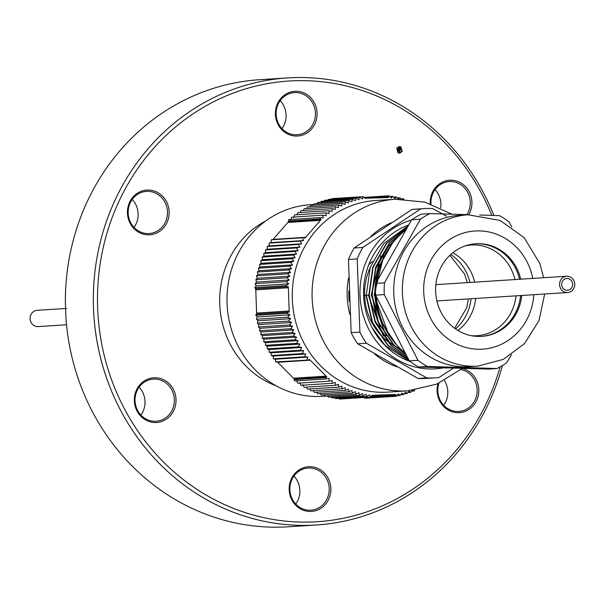 <?xml version="1.0" encoding="UTF-8"?>
<svg xmlns="http://www.w3.org/2000/svg" width="605" height="605" viewBox="0 0 605 605"><rect width="100%" height="100%" fill="white"/><g stroke="black" fill="none" stroke-linecap="round" stroke-linejoin="round"><path stroke-width="0.91" d="M500.063 366.895A220.802 205.579 -93.7 0 1 311.22 522.017A220.802 205.579 -93.7 0 1 100.196 335.125A220.802 205.579 -93.7 0 1 245.116 89.033A220.802 205.579 -93.7 0 1 491.789 215.395M265.852 220.863A89.6 83.422 86.3 0 0 219.872 306.735A89.6 83.422 86.3 0 0 276.485 385.998M149.11 234.816A22.4 20.857 -93.7 0 1 129.825 201.82A22.4 20.857 -93.7 0 1 165.936 200.656A22.4 20.857 -93.7 0 1 149.11 234.816M297.063 136.049A22.4 20.857 -93.7 0 1 277.778 103.062A22.4 20.857 -93.7 0 1 313.889 101.89A22.4 20.857 -93.7 0 1 297.063 136.049M430.253 203.734A22.4 20.857 -93.7 0 1 456.238 180.963A22.4 20.857 -93.7 0 1 468.769 214.662M462.273 368.453A22.4 20.857 -93.7 0 1 478.752 392.411A22.4 20.857 -93.7 0 1 458.787 412.708A22.4 20.857 -93.7 0 1 438.005 383.6M310.834 511.467A22.4 20.857 -93.7 0 1 291.549 478.479A22.4 20.857 -93.7 0 1 327.653 477.307A22.4 20.857 -93.7 0 1 310.834 511.467M155.999 422.524A22.4 20.857 -93.7 0 1 136.715 389.529A22.4 20.857 -93.7 0 1 172.818 388.357A22.4 20.857 -93.7 0 1 155.999 422.524M398.007 152.778L396.683 148.248L399.255 146.486L400.903 146.894L402.219 151.416L399.663 153.186L398.007 152.778L399.663 153.186L402.219 151.416L400.903 146.894L399.255 146.486M502.4 365.556A224.009 208.559 -93.7 0 1 316.354 524.996A224.009 208.559 -93.7 0 1 310.168 525.291A224.009 208.559 -93.7 0 1 93.639 311.53A224.009 208.559 -93.7 0 1 287.572 77.909A224.009 208.559 -93.7 0 1 493.854 215.463M316.354 524.996L288.388 526.796A224.009 208.559 -93.7 0 1 282.202 527.091A224.009 208.559 -93.7 0 1 65.9 317.156L65.378 302.855A224.009 208.559 -93.7 0 1 259.605 79.709L287.572 77.909M280.198 100.657A21.122 19.662 -93.7 0 1 286.074 114.95A21.122 19.662 -93.7 0 1 281.998 128.631M276.122 114.337A21.122 19.662 86.3 0 0 296.556 134.802A21.122 19.662 86.3 0 0 297.138 134.771A21.122 19.662 86.3 0 0 315.402 112.432A21.122 19.662 86.3 0 0 294.423 92.618A21.122 19.662 86.3 0 0 276.122 114.337M132.245 199.423A21.122 19.662 -93.7 0 1 138.121 213.716A21.122 19.662 -93.7 0 1 134.045 227.389M128.169 213.096A21.122 19.662 86.3 0 0 148.603 233.568A21.122 19.662 86.3 0 0 149.185 233.538A21.122 19.662 86.3 0 0 167.449 211.198A21.122 19.662 86.3 0 0 146.47 191.384A21.122 19.662 86.3 0 0 128.169 213.096M139.127 387.132A21.122 19.662 -93.7 0 1 145.003 401.417A21.122 19.662 -93.7 0 1 140.927 415.098M135.051 400.805A21.122 19.662 86.3 0 0 155.485 421.277A21.122 19.662 86.3 0 0 156.067 421.246A21.122 19.662 86.3 0 0 174.331 398.907A21.122 19.662 86.3 0 0 153.352 379.093A21.122 19.662 86.3 0 0 135.051 400.805M293.962 476.075A21.122 19.662 -93.7 0 1 299.838 490.368A21.122 19.662 -93.7 0 1 295.762 504.041M289.886 489.748A21.122 19.662 86.3 0 0 310.32 510.219A21.122 19.662 86.3 0 0 310.902 510.189A21.122 19.662 86.3 0 0 329.165 487.849A21.122 19.662 86.3 0 0 308.187 468.036A21.122 19.662 86.3 0 0 289.886 489.748M444.425 380.568A21.122 19.662 -93.7 0 1 447.791 391.601A21.122 19.662 -93.7 0 1 443.715 405.282M438.927 383.199A21.122 19.662 86.3 0 0 437.839 390.989A21.122 19.662 86.3 0 0 458.272 411.453A21.122 19.662 86.3 0 0 458.855 411.43A21.122 19.662 86.3 0 0 477.141 391.662A21.122 19.662 86.3 0 0 460.927 369.594M435.033 189.599A21.122 19.662 -93.7 0 1 440.909 203.893A21.122 19.662 -93.7 0 1 440.697 207.901M466.924 214.609A21.122 19.662 86.3 0 0 467.65 192.261A21.122 19.662 86.3 0 0 449.258 181.568A21.122 19.662 86.3 0 0 430.957 203.28A21.122 19.662 86.3 0 0 430.994 203.983M400.722 147.242L399.3 146.894L397.031 148.444L398.188 152.422L399.625 152.778L401.871 151.22L400.722 147.242L399.3 146.894L397.031 148.444L398.188 152.422L399.625 152.778L401.871 151.22M399.292 147.31L400.298 147.885L401.085 149.647L399.708 150.153L400.23 150.229L399.708 150.153L399.905 152.445L399.27 152.082L399.058 149.972L397.984 151.341L397.462 151.046L399.292 147.31L400.298 147.885L401.092 149.647L399.708 150.153L399.905 152.445M399.058 149.972L397.977 151.341M400.003 148.323L399.58 148.081L398.967 149.322L400.495 149.39L399.58 148.081L398.975 149.322L400.495 149.39M66.527 324.779L38.213 326.602A8.16 7.6 -93.7 0 1 30.25 320.06A8.16 7.6 -93.7 0 1 35.135 310.751A8.16 7.6 -93.7 0 1 37.162 310.32L66.603 308.421M568.587 278.671A5.921 5.513 86.3 0 0 566.787 278.474A5.921 5.513 86.3 0 0 561.667 284.736A5.921 5.513 86.3 0 0 567.55 290.287A5.921 5.513 86.3 0 0 572.655 285A5.921 5.513 86.3 0 0 568.587 278.671M562.582 277.831A8.16 7.6 86.3 0 0 560.048 287.171A8.16 7.6 86.3 0 0 567.694 292.525A8.16 7.6 86.3 0 0 574.75 283.889A8.16 7.6 86.3 0 0 566.643 276.235A8.16 7.6 86.3 0 0 562.582 277.831M563.837 279.631A5.921 5.513 86.3 0 0 562.007 286.407A5.921 5.513 86.3 0 0 567.55 290.287A5.921 5.513 86.3 0 0 572.67 284.025A5.921 5.513 86.3 0 0 566.787 278.474A5.921 5.513 86.3 0 0 563.837 279.631M327.434 396.01L322.578 396.328A96.006 89.381 -93.7 0 1 319.932 396.457A96.006 89.381 -93.7 0 1 227.132 304.837A96.006 89.381 -93.7 0 1 310.244 204.717L313.829 204.482M363.817 397.462L365.201 398.249L396.336 396.245L395.67 395.413L370.608 397.024M338.634 398.392L339.382 399.088L370.517 397.084L369.625 394.815L366.842 396.577L366.033 394.248L363.181 395.92L362.463 393.522L359.551 395.11L358.916 392.653L355.952 394.15L355.4 391.639L352.39 393.038L351.928 390.475L348.866 391.775L348.503 389.166L345.394 390.361L345.122 387.707L341.969 388.811L341.795 386.119L338.611 387.109L338.528 384.387L335.306 385.279L335.329 382.519L332.077 383.305L332.198 380.515L328.923 381.195L329.143 378.39L325.838 378.957L325.997 377.58L294.151 379.637L294.703 380.961L325.838 378.957M334.852 397.75L335.707 398.582L366.842 396.577M331.109 396.94L332.047 397.924L363.181 395.92M327.411 395.988L328.417 397.114L359.551 395.11M323.751 394.876L324.817 396.154L355.952 394.15M320.143 393.621L321.255 395.042L352.39 393.038M316.596 392.214L317.731 393.779L348.866 391.775M313.103 390.664L314.26 392.365L345.394 390.361M309.677 388.977L310.834 390.815L341.969 388.811M306.319 387.139L307.469 389.113L338.611 387.109M302.727 384.614L304.171 387.283L335.306 385.279M299.596 382.617L300.942 385.309L332.077 383.305M296.541 380.484L297.781 383.199L328.923 381.195M293.561 378.231L294.378 379.04L294.151 379.637M276.871 361.495L293.523 378.238L326.087 376.136L310.206 360.141L309.329 359.408L308.49 360.043L275.729 361.949L308.49 360.043M306.864 359.945L307.9 357.109L304.572 356.799L305.714 353.986L302.394 353.562L303.634 350.764L300.337 350.242L301.683 347.467L298.401 346.831L299.846 344.086L296.594 343.345L298.136 340.638L294.915 339.791L296.548 337.114L293.365 336.161L295.096 333.529L291.943 332.478L293.773 329.891L290.665 328.734L292.578 326.193L289.515 324.945L291.527 322.457L288.509 321.111L290.612 318.684L287.647 317.239L289.833 314.865L286.921 313.329L288.025 312.21L256.18 314.26L255.786 315.334L257.238 316.967L256.512 319.243L258.01 320.779L257.375 323.115L258.932 324.56L258.38 326.95L259.984 328.296L259.53 330.738L261.171 331.986L260.808 334.482L262.494 335.631L262.222 338.165L263.954 339.208L263.772 341.795L265.534 342.732L265.459 345.349L267.244 346.181L267.266 348.835L269.081 349.561L269.202 352.246L271.04 352.866L271.259 355.566L273.112 356.08L273.437 358.803L275.305 359.211L275.729 361.949M255.242 288.683L287.088 286.634L285.908 285.605L288.698 283.843L286.346 281.665L289.19 279.986L286.921 277.748L289.833 276.16L287.647 273.853L290.604 272.363L288.509 269.996L291.527 268.597L289.515 266.185L292.578 264.884L290.657 262.411L293.765 261.209L291.935 258.698L295.089 257.594L293.357 255.038L296.541 254.04L294.907 251.446L298.129 250.553L296.586 247.921L299.838 247.135L298.394 244.465L301.668 243.792L300.33 241.1L303.627 240.525L302.387 237.81L303.997 237.591L272.152 239.641L271.252 239.814L271.032 242.628L269.195 243.104L269.074 245.887L267.259 246.469L267.236 249.23L265.451 249.925L265.527 252.648L263.772 253.45L263.946 256.142L262.222 257.042L262.487 259.696L260.8 260.702L261.171 263.311L259.522 264.415L259.976 266.979L258.38 268.189L258.925 270.7L257.375 272L258.01 274.458L256.505 275.857L257.231 278.255L255.786 279.752L256.596 282.081L255.204 283.669L256.096 285.938L254.773 287.609L255.726 288.676L256.664 314.26M303.997 237.591L304.882 238.151L305.707 237.349L320.378 220.364L287.814 222.466L272.953 239.588M288.335 221.006L320.181 218.957L319.924 217.618L288.789 219.623L288.608 221.604L287.851 222.466M319.924 217.618L323.259 217.929L322.836 215.183L291.701 217.187L290.657 220.023M322.836 215.183L326.148 215.607L325.83 212.877L294.695 214.881L293.554 217.702M325.83 212.877L329.128 213.406L328.908 210.699L297.773 212.703L296.866 214.745M328.908 210.699L332.183 211.334L332.062 208.657L300.927 210.661L300.004 212.559M332.062 208.657L335.314 209.398L335.291 206.744L304.156 208.748L303.234 210.51M335.291 206.744L338.513 207.591L338.596 204.974L307.461 206.978L306.538 208.596M338.596 204.974L341.78 205.919L341.954 203.34L310.819 205.345L309.919 206.819M341.954 203.34L345.107 204.392L345.379 201.851L314.245 203.855L313.367 205.178M345.379 201.851L348.488 203.008L348.851 200.512L317.716 202.516L316.884 203.688M348.851 200.512L351.913 201.76L352.375 199.317L321.24 201.321L320.469 202.335M352.375 199.317L355.385 200.663L355.937 198.274L324.802 200.278L324.106 201.14M355.937 198.274L358.901 199.718L359.536 197.381L328.402 199.385L327.797 200.081M359.536 197.381L362.448 198.916L363.166 196.64L332.032 198.644L331.532 199.181M395.67 395.413L395.942 394.543L394.952 394.528L373.24 395.231L372.12 395.315L370.517 397.084M286.921 313.329L255.786 315.334M302.387 237.81L271.252 239.814M285.908 285.605L254.773 287.609M363.166 196.64L364.891 198.259L387.729 197.563L388.712 197.487L388.38 196.655L388.992 195.801L364.467 197.381M364.853 198.168L388.38 196.655M403.195 199.075L403.845 199.09M388.992 195.801L391.344 197.979L392.668 196.307L394.936 198.546L396.32 196.965L398.506 199.264L399.958 197.774L401.092 199.053M320.378 220.364L321.066 219.517L320.181 218.957M288.025 312.21L289.122 312.165L289.198 311.023L288.343 287.715L288.184 286.588L287.088 286.634M325.997 377.58L326.844 376.945L326.087 376.136M462.356 368.385L436.825 384.099L407.641 390.853L387.828 392.123A96.006 89.381 -93.7 0 1 385.181 392.252A96.006 89.381 -93.7 0 1 292.381 300.64A96.006 89.381 -93.7 0 1 375.501 200.52L395.307 199.242L424.823 202.115L451.943 214.178M412.005 390.467L410.659 392.373L409.056 391.027L407.135 393.568L405.584 392.123L403.573 394.611L402.068 393.076L399.973 395.504L398.521 393.878L396.336 396.245M414.735 390.119L414.13 391.034L413.192 390.323M418.025 378.473A84.806 78.953 86.3 0 0 426.434 378.42L435.177 377.853A84.806 78.953 -93.7 0 1 432.84 377.966A84.806 78.953 -93.7 0 1 426.759 377.913L418.025 378.473L357.638 343.784A84.806 78.953 86.3 0 1 351.157 332.705L348.472 259.492A84.806 78.953 86.3 0 1 354.122 248.012L411.831 209.496A84.806 78.953 86.3 0 1 415.544 209.164L424.279 208.596A84.806 78.953 -93.7 0 1 432.696 208.543L446.543 216.144M453.493 368.127L438.89 377.52A84.806 78.953 -93.7 0 1 435.177 377.853M351.157 332.705L359.892 332.137A84.806 78.953 -93.7 0 0 366.373 343.224L357.638 343.784M354.122 248.012L362.864 247.453A84.806 78.953 -93.7 0 0 357.207 258.932L348.472 259.492M424.279 208.596A84.806 78.953 -93.7 0 0 420.566 208.937L411.831 209.496M411.566 219.97A75.844 70.611 86.3 0 0 360.83 304.27A75.844 70.611 86.3 0 0 433.384 368.959A75.844 70.611 86.3 0 0 443.571 367.825M420.566 208.937L362.864 247.453M357.207 258.932L359.892 332.137M366.373 343.224L426.759 377.913M400.276 348.646A58.549 54.511 -93.7 0 1 364.634 295.308M364.626 295.278A58.549 54.511 -93.7 0 1 370.063 267.894M450.733 254.523A45.443 42.305 -93.7 0 1 469.979 282.459M471.03 298.741A45.443 42.305 -93.7 0 1 455.52 328.916M452.873 252.701A45.443 42.305 -93.7 0 1 474.645 282.157A45.443 42.305 86.3 0 0 452.873 252.701M475.689 298.446A45.443 42.305 -93.7 0 1 457.879 330.451A45.443 42.305 86.3 0 0 473.927 307.257A45.443 42.305 86.3 0 0 475.689 298.446M377.369 310.425A63.041 58.693 -93.7 0 1 380.356 265.958M410.167 361.525A72.003 67.042 -93.7 0 1 372.037 327.645A72.003 67.042 -93.7 0 1 363.597 295.346A72.003 67.042 -93.7 0 1 408.511 224.992M363.597 295.346L369.05 295.119L363.597 295.346M396.971 345.289L380.961 321.989L374.669 294.627L378.579 266.941L392.063 243.142L396.736 238.226M405.849 354.712L393.605 345.031L378.042 322.178L371.75 294.816L375.66 267.13L389.151 243.331L405.91 229.303M407.354 357.419L390.694 345.221L375.13 322.359L368.838 295.006L372.748 267.319L386.24 243.52L407.135 227.268M408.556 359.567L387.782 345.41L372.219 322.548L365.927 295.195M393.174 340.849L380.227 319.319L375.032 294.605L378.942 266.918L392.426 243.119L393.825 241.539M405.63 354.326L393.976 345.009L378.412 322.147L372.12 294.794L376.023 267.107L389.514 243.308L405.736 229.597M407.18 357.116L391.057 345.198L375.493 322.336L369.201 294.983L373.111 267.297L386.603 243.49L406.999 227.495M408.42 359.325L388.145 345.387L372.582 322.526L366.29 295.172L370.2 267.486L383.691 243.679L407.959 225.899M409.789 361.245L385.234 345.576L372.037 327.645M293.599 378.306L326.155 376.204M257.238 316.967L289.833 314.865M287.647 317.239L256.512 319.243M258.01 320.779L290.612 318.684M288.509 321.111L257.375 323.115M256.573 313.186L289.13 311.091M256.596 313.125L289.198 311.023M289.13 310.993L256.565 313.087M289.515 324.945L258.38 326.95M259.984 328.296L292.578 326.193M290.665 328.734L259.53 330.738M258.932 324.56L291.527 322.457M261.171 331.986L293.773 329.891M291.943 332.478L260.808 334.482M262.494 335.631L295.096 333.529M293.365 336.161L262.222 338.165M263.954 339.208L296.548 337.114M294.915 339.791L263.772 341.795M300.337 350.242L269.202 352.246M271.04 352.866L303.634 350.764M302.394 353.562L271.259 355.566M273.112 356.08L305.714 353.986M304.572 356.799L273.437 358.803M269.081 349.561L301.683 347.467M298.401 346.831L267.266 348.835M265.534 342.732L298.136 340.638M296.594 343.345L265.459 345.349M267.244 346.181L299.846 344.086M310.115 360.141L277.559 362.236M277.612 362.244L310.206 360.141M277.619 362.304L310.184 360.202M275.305 359.211L307.9 357.109M320.438 220.296L287.882 222.39M271.032 242.628L303.627 240.525M300.33 241.1L269.195 243.104M269.074 245.887L301.668 243.792M298.394 244.465L267.259 246.469M273.052 239.459L305.616 237.364M273.105 239.451L305.707 237.349M305.676 237.296L273.112 239.391M296.586 247.921L265.451 249.925M265.527 252.648L298.129 250.553M294.907 251.446L263.772 253.45M267.236 249.23L299.838 247.135M263.946 256.142L296.541 254.04M293.357 255.038L262.222 257.042M262.487 259.696L295.089 257.594M291.935 258.698L260.8 260.702M261.171 263.311L293.765 261.209M290.657 262.411L259.522 264.415M287.647 273.853L256.505 275.857M257.231 278.255L289.833 276.16M286.921 277.748L255.786 279.752M256.596 282.081L289.19 279.986M286.346 281.665L255.204 283.669M258.01 274.458L290.604 272.363M288.509 269.996L257.375 272M259.976 266.979L292.578 264.884M289.515 266.185L258.38 268.189M258.925 270.7L291.527 268.597M288.275 287.655L255.718 289.75M255.741 289.81L288.343 287.715M255.711 289.848L288.282 287.753M256.096 285.938L288.698 283.843M410.659 392.373L407.906 392.554M414.13 391.034L411.483 391.201M407.135 393.568L404.269 393.757M403.573 394.611L400.578 394.808M399.973 395.504L396.835 395.708M394.899 394.573L371.878 396.056L394.989 394.573M403.558 198.735L400.964 198.901M399.958 197.774L397.258 197.948M396.32 196.965L393.515 197.147M392.668 196.307L389.741 196.496M371.871 396.094L395.942 394.543M255.726 288.676L288.184 286.588M288.608 221.604L321.066 219.517M294.378 379.04L326.844 376.945M378.828 315.432L374.873 294.748L376.333 276.795M375.917 315.613L371.962 294.93L375.622 268.915L388.289 246.545L396.184 238.831M405.35 353.819L389.612 342.317L374.971 320.832L369.05 295.119M389.106 335.692L374.147 294.794L383.82 255.665M386.194 335.873L371.228 294.983L380.908 255.854M383.283 336.062L368.316 295.164M533.807 294.703A59.199 55.123 -93.7 0 1 476.385 349.168A59.199 55.123 -93.7 0 1 423.674 288.434A59.199 55.123 -93.7 0 1 473.602 231.095A59.199 55.123 -93.7 0 1 532.763 278.421M521.767 295.482A46.404 43.205 -93.7 0 1 481.784 336.372A46.404 43.205 -93.7 0 1 435.592 288.789A46.404 43.205 -93.7 0 1 475.825 243.762A46.404 43.205 -93.7 0 1 520.723 279.192M475.243 243.807A46.404 43.205 -93.7 0 1 519.551 279.268M520.602 295.558A46.404 43.205 -93.7 0 1 481.202 336.41M544.659 294.007L538.957 320.726L524.558 343.542L503.262 359.415L477.852 366.131L469.223 366.683A75.844 70.611 -93.7 0 1 393.734 288.91A75.844 70.611 -93.7 0 1 459.482 215.312L468.111 214.76L500.116 220.454L524.21 237.742L539.872 263.546L543.608 277.718M376.87 281.317A75.844 70.611 -93.7 0 1 405.191 230.505M447.382 367.946A75.844 70.611 -93.7 0 1 443.631 367.832M404.586 352.435A75.844 70.611 -93.7 0 1 376.431 296.942M511.512 354.704L506.521 362.924A85.123 79.255 -93.7 0 1 496.932 368.521L427.342 366.456A85.123 79.255 -93.7 0 1 417.957 360.3L384.273 294.59A85.123 79.255 -93.7 0 1 384.183 288.706A85.123 79.255 -93.7 0 1 384.477 282.837L420.377 219.191A85.123 79.255 -93.7 0 1 429.966 213.595L469.442 214.684M429.966 213.595L421.292 214.155A85.123 79.255 86.3 0 0 411.702 219.751L375.796 283.397A85.123 79.255 86.3 0 0 375.599 295.149L409.283 360.86A85.123 79.255 86.3 0 0 418.668 367.016L427.342 366.456M418.668 367.016L488.258 369.08L496.932 368.521M479.682 215.002L499.556 215.652A85.123 79.255 -93.7 0 1 508.941 221.808L511.838 226.996M411.702 219.751L420.377 219.191M384.477 282.837L375.796 283.397M375.599 295.149L384.273 294.59M417.957 360.3L409.283 360.86M471.431 335.699A45.443 42.305 86.3 0 0 476.869 335.73A45.443 42.305 86.3 0 0 514.25 304.663A45.443 42.305 86.3 0 0 516.012 295.853M514.961 279.563A45.443 42.305 86.3 0 0 471.03 245.033A45.443 42.305 86.3 0 0 465.638 245.759M407.641 390.853A96.006 89.381 -93.7 0 1 404.987 390.981A96.006 89.381 -93.7 0 1 312.195 299.362A96.006 89.381 -93.7 0 1 395.307 199.242M397.061 366.895A76.759 71.466 -93.7 0 1 374.533 353.917M349.879 314.35A76.759 71.466 -93.7 0 1 348.548 278.05M370.631 236.593A76.759 71.466 -93.7 0 1 391.291 222.769M349.214 301.403A75.844 70.611 -93.7 0 1 348.828 290.952M477.852 366.131A75.844 70.611 -93.7 0 1 402.355 288.351A75.844 70.611 -93.7 0 1 468.111 214.76M566.643 276.235L435.834 284.652M364.739 289.235L364.187 289.266M567.694 292.525L436.886 300.942M368.77 264.703L372.551 261.421M454.582 328.25L466.757 307.703L468.406 298.915M467.355 282.626L464.542 273.997L449.886 255.31"/></g></svg>
